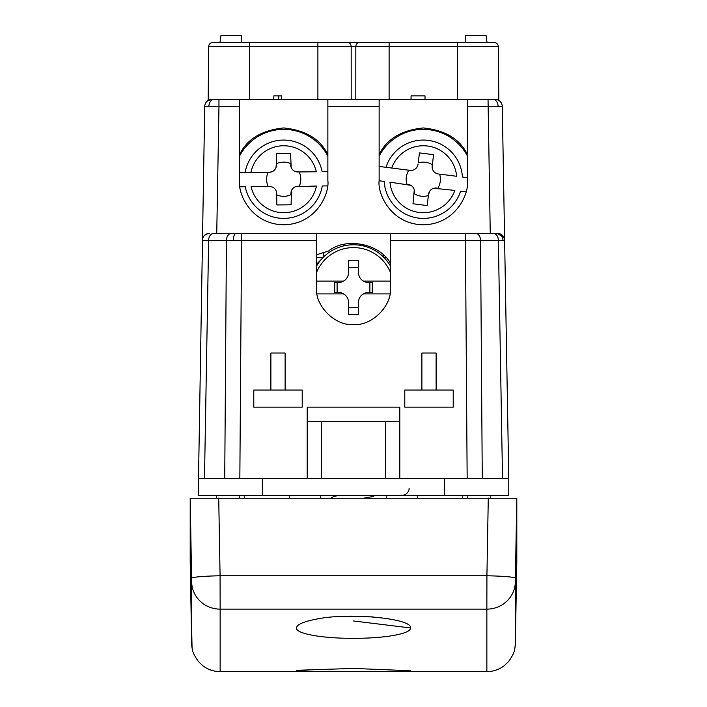 <?xml version="1.0" encoding="UTF-8"?>
<svg xmlns="http://www.w3.org/2000/svg" width="707" height="707" viewBox="0 0 707 707"><rect width="100%" height="100%" fill="white"/><g stroke="black" fill="none" stroke-linecap="round" stroke-linejoin="round"><path stroke-width="1.06" d="M249.509 99.457L249.509 46.706L208.653 46.706A4.277 4.277 0 0 1 212.931 42.473L494.069 42.473C496.676 42.747 498.099 44.152 498.347 46.706L355.824 46.706L355.798 99.457M208.653 46.706L208.185 100.465L211.835 99.457L239.54 99.457L239.54 106.457L218.958 106.457L216.749 233.363M316.462 240.362L241.555 240.362L239.841 478.383L224.729 478.383L226.452 240.362L208.636 240.362A7.123 5.037 -90 0 1 213.673 233.363L316.462 233.363L316.462 287.493C314.809 305.822 335.171 326.192 353.5 324.531C371.829 326.192 392.191 305.822 390.538 287.493L390.538 233.363L497.498 233.363L504.171 237.985M490.251 233.363L488.042 99.457L495.165 99.457A7.123 7.123 0 0 1 502.279 106.457L467.46 106.457L467.46 99.457L495.165 99.457A7.123 7.123 0 0 1 502.279 106.457L504.621 240.362A7.123 7.123 0 0 0 497.498 233.363M211.835 99.457L218.958 99.457L218.958 106.457L204.721 106.457A7.123 7.123 0 0 1 211.835 99.457L208.185 100.465M327.862 99.457L379.138 99.457L379.138 106.457L327.862 106.457L327.862 99.457L239.54 99.457M467.46 99.457L379.138 99.457M502.518 478.383L498.364 240.362A7.123 5.037 -90 0 0 493.327 233.363L496.411 233.363A7.123 6.584 90 0 1 502.995 240.353L504.621 240.362L508.775 478.383L467.159 478.383L465.445 240.362L390.538 240.362M508.775 478.383L508.775 495.474L444.632 495.474L444.632 478.383L467.159 478.383M239.841 478.383L262.368 478.383L262.368 495.474L198.225 495.474L204.721 106.457M224.729 478.383L198.225 478.383M241.379 42.473L241.317 35.35L220.973 35.35L219.974 42.473M465.621 42.473L465.683 35.35L486.027 35.35L487.026 42.473M467.46 106.457L467.46 180.656C469.236 193.568 455.988 224.216 423.299 224.817C390.618 224.216 377.37 193.568 379.138 180.656L379.138 106.457M327.862 106.457L327.862 180.656C329.63 193.568 316.382 224.216 283.701 224.817C251.012 224.216 237.764 193.568 239.54 180.656L239.54 106.457M363.752 246.001L363.752 244.542M390.538 263.446C380.216 243.729 345.75 236.81 328.614 251.012L316.462 254.732M343.248 244.542L343.248 246.001M231.489 233.363L241.555 233.363L241.555 240.362L226.452 240.362A7.123 5.037 -90 0 1 231.489 233.363M502.995 240.353L465.445 240.362L465.445 233.363L475.511 233.363A7.123 5.037 -90 0 1 480.548 240.362L482.271 478.383M316.462 233.363L390.538 233.363M467.46 154.656C460.027 139.111 445.313 130.203 423.299 127.949C401.293 130.203 386.579 139.111 379.138 154.656M327.862 154.656C320.421 139.111 305.707 130.203 283.701 127.949C261.687 130.203 246.973 139.111 239.54 154.656M202.379 240.362C202.335 236.598 204.703 234.264 209.502 233.363A7.123 7.123 0 0 0 202.379 240.362L208.636 240.362L204.482 478.383M495.165 99.457C500.017 100.58 500.017 100.58 495.165 99.457C500.017 100.58 500.017 100.58 495.165 99.457A7.123 7.123 0 0 1 502.279 106.457M498.815 100.465L497.887 99.996L498.815 100.465L498.347 46.706C498.099 44.152 496.676 42.747 494.069 42.473M307.2 478.383L307.2 421.399L321.446 421.399L321.446 478.383M385.554 478.383L385.554 421.399L399.8 421.399L399.8 407.152L307.2 407.152L307.2 421.399M399.8 421.399L399.8 478.383M385.554 421.399L321.446 421.399M421.876 353.023L436.122 353.023L436.122 390.061L453.222 390.061L453.222 407.152L404.784 407.152L404.784 390.061L421.876 390.061L421.876 353.023M436.122 390.061L421.876 390.061M270.878 390.061L253.778 390.061L253.778 407.152L302.216 407.152L302.216 390.061L270.878 390.061L270.878 353.023L285.124 353.023L285.124 390.061M348.94 42.473L317.885 42.473L317.885 46.706L249.509 46.706L249.509 42.473M351.202 99.457L351.176 46.706L317.885 46.706L317.885 99.457M359.306 42.473A4.277 3.482 -90 0 0 355.824 46.706L351.176 46.706A4.277 3.482 90 0 0 347.694 42.473M273.795 99.457L273.795 95.896L281.466 95.896L281.466 99.457M278.726 95.896L278.726 99.457M411.05 95.896L411.05 99.457L411.041 95.896L425.013 95.896L425.013 99.457M444.632 495.474L262.368 495.474M239.196 498.055L239.24 495.474M444.632 478.383L262.368 478.383M467.804 498.055L467.76 495.474M490.552 495.474L490.552 498.055M216.448 498.055L216.448 495.474M462.475 498.055L462.475 495.474M244.525 498.055L244.525 495.474M417.607 498.055L417.607 495.474M289.393 498.055L289.393 495.474M353.491 668.433L298.787 670.236L296.498 670.74L314.986 671.535C348.498 671.65 413.012 671.95 410.484 670.74L353.491 668.433M410.484 627.949C413.1 618.572 348.41 611.917 314.986 619.412L312.149 619.995C301.933 622.328 296.71 624.979 296.498 627.94C295.588 633.817 322.878 638.483 353.491 638.315C383.981 638.456 411.288 633.887 410.484 627.949L353.5 620.967M486.858 671.526L486.858 609.134L220.142 609.134L220.142 671.526M515.403 578.202L515.35 643.529A28.492 28.492 11.6 0 1 514.767 648.787C514.484 651.934 512.407 656.202 508.536 661.593L503.967 665.906C498.877 669.679 493.159 671.597 486.814 671.65L220.186 671.65C213.841 671.597 208.123 669.679 203.033 665.906L198.464 661.593C194.593 656.202 192.516 651.934 192.233 648.787L192.233 648.787A28.492 28.492 -11.6 0 1 191.65 643.529L191.65 581.905L190.201 498.249L516.799 498.249L515.403 578.202A28.492 1.935 -179 0 0 486.92 575.772L488.281 498.055M516.799 498.249L516.799 561.376L515.403 640.524A28.492 4.401 1 0 1 515.403 640.533L516.799 561.358M190.201 498.249L190.201 561.358L191.597 640.524A28.492 4.401 -1 0 1 191.597 640.524L191.65 643.529M218.719 498.055L220.08 575.772A28.492 1.935 179 0 0 191.597 578.202M316.462 266.177A42.738 42.738 0 0 1 390.538 266.177M389.981 293.909L364.185 293.909A2.846 2.846 0 0 0 362.479 294.474A9.969 9.969 0 0 0 358.484 302.455L358.484 314.562L348.516 314.562L348.516 302.455A9.969 9.969 0 0 0 344.521 294.474A2.846 2.846 0 0 0 342.815 293.909L317.019 293.909M344.521 294.474A9.969 9.969 0 0 0 338.538 292.477L334.747 292.477L334.747 282.508L338.538 282.508A9.969 9.969 0 0 0 348.516 272.54L348.516 260.432L358.484 260.432L358.484 272.54A9.969 9.969 0 0 0 362.479 280.511A2.846 2.846 0 0 0 364.185 281.086L390.538 281.086M362.479 280.511A9.969 9.969 0 0 0 368.462 282.508L372.253 282.508L372.253 292.477L368.462 292.477A9.969 9.969 0 0 0 362.479 294.474M337.115 282.508L337.115 292.477M369.885 292.477L369.885 282.508M344.521 280.511A2.846 2.846 0 0 1 342.815 281.086L316.462 281.086M316.462 264.312L321.287 259.407M348.516 307.439L358.484 307.439M358.484 267.546L348.516 267.546M323.585 253.548L323.585 256.977M383.415 255.006L383.415 256.977M410.829 185.331L389.955 182.176A33.476 33.476 0 0 0 454.857 190.413L433.859 188.256M435.777 173.127L438.331 173.957A7.123 7.123 0 0 1 432.163 165.995L433.603 154.692L419.463 152.898L418.19 162.919A17.092 17.092 0 0 1 432.331 164.713M432.163 165.995L432.331 168.673M379.138 166.445L391.749 168.045A33.476 33.476 0 0 1 456.651 176.282L439.613 174.116A17.092 17.092 0 0 1 437.819 188.256M429.405 191.703L428.407 195.539A17.092 17.092 0 0 1 414.275 193.745M467.46 156.079A49.861 49.861 0 0 0 379.138 156.079M466.028 191.836L460.619 191.146A39.177 39.177 0 0 1 384.193 181.443L379.146 180.798M436.537 188.089A7.123 7.123 0 0 0 428.575 194.257L427.134 205.56L413.003 203.766L414.275 189.785M418.031 164.201A7.123 7.123 0 0 1 410.069 170.369L412.747 170.201M408.275 184.5A7.123 7.123 0 0 1 414.443 192.463M410.069 170.369L385.987 167.312A39.177 39.177 0 0 1 462.413 177.015L467.46 177.66M408.787 170.201A17.092 17.092 0 0 0 406.993 184.341M291.443 190.757L291.081 204.8L276.835 204.942L276.72 193.55A7.123 7.123 0 0 0 269.526 186.498L251.065 186.683A33.476 33.476 0 0 0 316.48 186.021L295.385 186.736M275.951 167.7L276.419 163.759A17.092 17.092 0 0 1 290.665 163.617M239.54 172.552L269.385 172.252A7.123 7.123 0 0 0 276.428 165.058L276.313 153.658L290.559 153.516L291.204 167.541M295.226 171.483L299.167 171.951A17.092 17.092 0 0 1 299.308 186.197M298.018 186.206A7.123 7.123 0 0 0 290.966 193.4L290.975 194.699A17.092 17.092 0 0 1 276.729 194.84M327.862 156.079A49.861 49.861 0 0 0 239.54 156.079M327.544 185.906L322.286 185.959A39.177 39.177 0 0 1 245.249 186.745L239.965 186.798M327.862 171.66L322.145 171.713A39.177 39.177 0 0 0 245.108 172.499L250.914 172.437A33.476 33.476 0 0 1 316.329 171.774L297.868 171.96A7.123 7.123 0 0 1 290.674 164.908M269.385 172.252L272.009 171.721M276.72 193.55L276.19 190.917M268.086 172.261A17.092 17.092 0 0 0 268.227 186.507M236.111 233.363A7.123 2.722 90 0 0 233.381 240.353M208.892 106.404A7.123 5.037 -90 0 1 213.921 99.457M498.108 106.404A7.123 5.037 -90 0 0 493.079 99.457M457.491 99.457L457.491 42.473M389.115 99.457L389.115 42.473M386.261 498.055L386.261 495.474M320.739 498.055L320.739 495.474M410.484 670.74L407.444 670.148M191.65 581.905A28.492 27.723 179.5 0 0 220.142 609.134L220.08 575.772L486.92 575.772L486.858 609.134A28.492 27.723 -179.5 0 0 515.35 581.905M515.35 643.529L514.935 647.886M313.855 671.526L393.127 671.526M390.538 272.69A39.884 39.884 0 0 0 316.462 272.69M316.462 257.578L322.984 257.578M384.016 257.578L385.987 257.578M409.061 488.351C409.388 488.528 409.017 494.44 401.938 495.474M372.854 616.911L343.673 616.416L373.093 616.928M192.065 647.886L190.201 561.358M331.15 498.055L333.563 496.561L338.361 495.474M364.45 498.055L373.013 496.517L374.966 495.474"/></g></svg>
